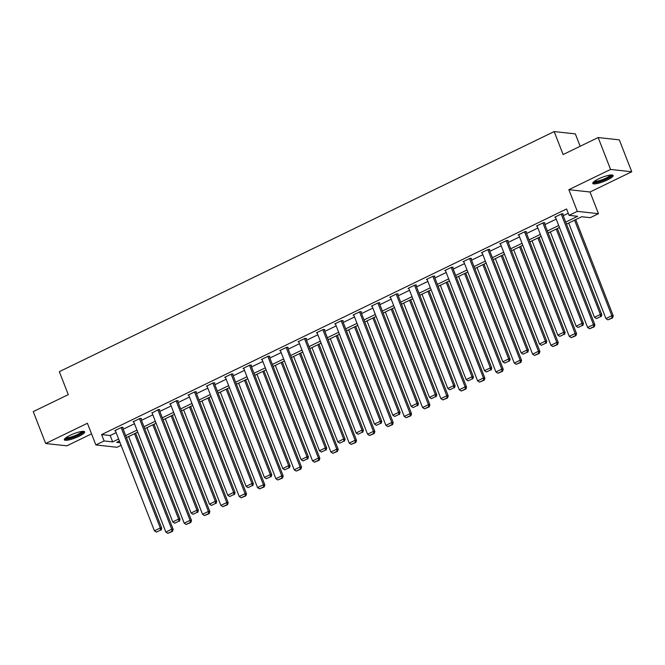 <?xml version="1.0" encoding="UTF-8"?>
<svg xmlns="http://www.w3.org/2000/svg" width="665" height="665" viewBox="0 0 665 665"><rect width="100%" height="100%" fill="white"/><g stroke="black" fill="none" stroke-linecap="round" stroke-linejoin="round"><path stroke-width="1" d="M78.952 436.315A10.906 2.228 158.7 0 0 84.655 431.868A10.906 2.228 158.7 0 0 70.025 435.342A10.906 2.228 158.7 0 0 64.322 439.789A10.906 2.228 158.7 0 0 78.952 436.315M607.411 179.924A10.906 2.228 158.7 0 0 613.113 175.469A10.906 2.228 158.7 0 0 598.483 178.943A10.906 2.228 158.7 0 0 592.781 183.399A10.906 2.228 158.7 0 0 607.411 179.924M121.08 445.309L117.032 447.271L95.868 444.943L104.089 440.953L112.676 441.893L118.628 439.008M580.163 146.275L575.341 133.898L554.169 131.579L59.326 371.66L68.279 394.619L33.25 411.618L45.686 443.505L66.849 445.833L91.537 433.854M554.169 131.579L563.122 154.538L598.151 137.547L619.314 139.866L631.75 171.761L610.578 169.434L568.858 189.675L577.311 211.362L598.475 213.689L590.254 217.679L581.667 216.74L566.505 224.097M568.858 189.675L590.021 192.002L631.75 171.761M590.021 192.002L598.475 213.689M598.151 137.547L610.578 169.434M565.724 222.085L577.661 216.3L569.082 215.352L566.597 208.976L101.604 434.577L110.191 435.517L116.142 432.632M123.166 429.224L134.471 423.738M141.504 420.322L152.809 414.835M159.841 411.427L171.146 405.941M178.178 402.533L189.483 397.047M196.516 393.638L207.821 388.152M214.845 384.736L226.158 379.25M233.182 375.841L244.496 370.355M251.52 366.947L262.833 361.461M269.857 358.053L281.162 352.566M288.194 349.158L299.499 343.672M306.532 340.256L317.837 334.769M324.869 331.361L336.174 325.875M343.207 322.467L354.512 316.981M361.536 313.572L372.849 308.086M379.873 304.67L391.186 299.184M398.21 295.775L409.515 290.289M416.548 286.881L427.853 281.395M434.885 277.987L446.19 272.5M453.222 269.092L464.527 263.606M471.56 260.19L482.865 254.703M489.889 251.295L501.202 245.809M508.226 242.401L519.54 236.915M526.564 233.506L537.877 228.02M544.901 224.604L556.206 219.118M563.238 215.709L568.267 213.274M562.648 214.205L563.238 213.922L561.809 213.764L554.76 217.189L555.491 217.272M544.319 223.107L544.901 222.817L543.471 222.659L536.422 226.083L537.154 226.166M525.982 232.002L526.564 231.719L525.134 231.561L518.085 234.978L518.816 235.061M507.644 240.896L508.235 240.614L506.796 240.456L499.748 243.88L500.479 243.955M489.307 249.791L489.897 249.508L488.467 249.35L481.41 252.775L482.142 252.85M470.97 258.693L471.56 258.402L470.13 258.244L463.073 261.669L463.804 261.752M452.632 267.588L453.222 267.297L451.793 267.147L444.735 270.564L445.467 270.647M434.295 276.482L434.885 276.199L433.455 276.041L426.406 279.458L427.13 279.541M415.966 285.376L416.548 285.094L415.118 284.936L408.069 288.361L408.8 288.435M397.628 294.271L398.21 293.988L396.781 293.83L389.732 297.255L390.463 297.338M379.291 303.174L379.873 302.883L378.443 302.725L371.394 306.149L372.126 306.233M360.954 312.068L361.544 311.785L360.114 311.627L353.057 315.044L353.788 315.127M342.616 320.962L343.207 320.68L341.777 320.522L334.719 323.946L335.451 324.021M324.279 329.857L324.869 329.574L323.439 329.416L316.382 332.841L317.114 332.916M305.942 338.759L306.532 338.468L305.102 338.31L298.053 341.735L298.776 341.818M287.604 347.654L288.194 347.363L286.765 347.213L279.716 350.63L280.447 350.713M269.275 356.548L269.857 356.265L268.427 356.108L261.378 359.524L262.11 359.607M250.938 365.442L251.52 365.16L250.09 365.002L243.041 368.427L243.772 368.501M232.6 374.337L233.191 374.054L231.753 373.896L224.704 377.321L225.435 377.404M214.263 383.24L214.853 382.949L213.423 382.799L206.366 386.215L207.098 386.299M195.926 392.134L196.516 391.851L195.086 391.693L188.029 395.11L188.76 395.193M177.588 401.028L178.178 400.746L176.749 400.588L169.691 404.012L170.423 404.087M159.251 409.923L159.841 409.64L158.411 409.482L152.086 412.982M140.922 418.825L141.504 418.534L140.074 418.376L133.025 421.801L133.756 421.884M122.584 427.72L123.166 427.437L121.737 427.279L114.688 430.696L115.419 430.779M95.868 444.943L87.406 423.264L45.686 443.505M101.604 434.577L104.089 440.953M569.082 215.352L577.311 211.362M119.409 441.011L116.683 442.333L120.066 442.707M559.481 227.505L548.168 232.991M541.144 236.399L529.83 241.885M522.806 245.294L511.493 250.78M504.469 254.188L493.164 259.674M486.132 263.091L474.827 268.577M467.794 271.985L456.489 277.471M449.457 280.879L438.152 286.366M431.12 289.774L419.815 295.26M412.79 298.676L401.477 304.163M394.453 307.571L383.14 313.057M376.116 316.465L364.811 321.951M357.778 325.36L346.473 330.846M339.441 334.254L328.136 339.74M321.104 343.157L309.799 348.643M302.766 352.051L291.461 357.537M284.437 360.945L273.124 366.432M266.1 369.84L254.786 375.326M247.762 378.742L236.449 384.229M229.425 387.637L218.12 393.123M211.088 396.531L199.783 402.017M192.75 405.426L181.445 410.912M174.413 414.32L163.108 419.806M156.076 423.223L144.77 428.709M137.746 432.117L126.433 437.603M125.652 435.6L136.965 430.114M143.989 426.706L155.302 421.219M162.327 417.803L173.632 412.317M180.664 408.909L191.969 403.422M199.001 400.014L210.306 394.528M217.339 391.12L228.644 385.634M235.668 382.225L246.981 376.739M254.005 373.323L265.318 367.836M272.342 364.428L283.656 358.942M290.68 355.534L301.985 350.048M309.017 346.64L320.322 341.153M327.355 337.737L338.66 332.251M345.692 328.843L356.997 323.356M364.029 319.948L375.334 314.462M382.358 311.054L393.672 305.568M400.696 302.151L412.009 296.665M419.033 293.257L430.346 287.77M437.37 284.362L448.675 278.876M455.708 275.468L467.013 269.982M474.045 266.574L485.35 261.087M492.383 257.671L503.688 252.185M510.712 248.776L522.025 243.29M529.049 239.882L540.362 234.396M547.386 230.988L558.7 225.501M110.191 435.517L112.676 441.893M561.218 214.055L600.37 314.462L601.8 314.62L562.507 213.847M555.342 216.906L594.493 317.313L600.37 314.462L600.562 316.598L596.455 318.593L600.562 316.598M601.8 314.62L601.135 316.656M596.455 318.593L594.493 317.313M574.568 220.181L611.817 315.717L605.94 318.568L568.691 223.033M612.008 317.853L607.893 319.848L612.581 317.92L612.008 317.853L611.817 315.717L613.246 315.875L575.715 219.625M605.94 318.568L607.893 319.848M612.581 317.92L613.246 315.875M611.335 174.962A9.443 1.928 -21.3 0 1 607.037 178.528A9.443 1.928 -21.3 0 1 597.611 181.961A9.443 1.928 -21.3 0 1 593.745 181.819M594.493 181.237A8.745 1.787 158.7 0 0 597.727 181.063A8.745 1.787 158.7 0 0 610.387 175.036M592.922 182.725A10.839 2.219 158.7 0 0 596.879 182.484A10.839 2.219 158.7 0 0 612.556 175.07M82.876 431.361A9.443 1.928 -21.3 0 1 77.946 435.234A9.443 1.928 -21.3 0 1 65.286 438.218M66.035 437.628A8.745 1.787 158.7 0 0 77.414 434.561A8.745 1.787 158.7 0 0 81.928 431.435M64.455 439.116A10.839 2.219 158.7 0 0 78.52 435.292A10.839 2.219 158.7 0 0 84.098 431.46M542.889 222.95L582.033 323.365L583.463 323.514L544.169 222.742M537.012 225.801L576.156 326.216L582.033 323.365L582.232 325.493L578.118 327.488L582.232 325.493M583.463 323.514L582.798 325.559M578.118 327.488L576.156 326.216M524.552 231.844L563.696 332.259L565.125 332.417L525.84 231.636M518.675 234.695L557.819 335.11L563.696 332.259L563.895 334.387L559.78 336.382L563.895 334.387M565.125 332.417L564.469 334.453M559.78 336.382L557.819 335.11M556.231 229.076L593.479 324.62L587.602 327.471L550.354 231.927M593.67 326.748L589.556 328.743L594.244 326.814L593.67 326.748L593.479 324.62L594.909 324.778L557.378 228.519M587.602 327.471L589.556 328.743M594.244 326.814L594.909 324.778M537.894 237.979L575.142 333.514L569.265 336.365L532.017 240.83M575.333 335.642L571.218 337.645L575.907 335.709L575.333 335.642L575.142 333.514L576.572 333.672L539.041 237.413M569.265 336.365L571.218 337.645M575.907 335.709L576.572 333.672M506.215 240.738L545.358 341.153L546.796 341.311L507.503 240.531M500.338 243.59L539.481 344.005L545.358 341.153L545.558 343.29L541.443 345.285L545.558 343.29M546.796 341.311L546.131 343.348M541.443 345.285L539.481 344.005M487.877 249.633L527.029 350.048L528.459 350.206L489.166 249.425M482 252.484L521.152 352.899L527.029 350.048L527.22 352.184L523.106 354.179L527.22 352.184M528.459 350.206L527.794 352.242M523.106 354.179L521.152 352.899M469.54 258.535L508.692 358.942L510.121 359.1L470.828 258.328M463.663 261.387L502.815 361.793L508.692 358.942L508.883 361.078L504.768 363.073L508.883 361.078M510.121 359.1L509.457 361.145M504.768 363.073L502.815 361.793M519.556 246.873L556.805 342.409L550.928 345.26L513.679 249.724M556.996 344.545L552.881 346.54L557.569 344.603L556.996 344.545L556.805 342.409L558.234 342.566L520.712 246.316M550.928 345.26L552.881 346.54M557.569 344.603L558.234 342.566M501.219 255.767L538.467 351.303L532.59 354.154L495.342 258.619M538.667 353.439L534.552 355.434L539.232 353.497L538.667 353.439L538.467 351.303L539.897 351.461L502.374 255.21M532.59 354.154L534.552 355.434M539.232 353.497L539.897 351.461M482.881 264.662L520.13 360.206L514.253 363.057L477.005 267.513M520.329 362.334L516.215 364.329L520.894 362.4L520.329 362.334L520.13 360.206L521.56 360.355L484.037 264.105M514.253 363.057L516.215 364.329M520.894 362.4L521.56 360.355M464.544 273.556L501.792 369.1L495.915 371.951L458.667 276.407M501.992 371.228L497.877 373.223L502.565 371.294L501.992 371.228L501.792 369.1L503.23 369.258L465.7 272.999M495.915 371.951L497.877 373.223M502.565 371.294L503.23 369.258M446.215 282.459L483.463 377.994L477.586 380.846L440.338 285.31M483.655 380.131L479.54 382.126L484.228 380.189L483.655 380.131L483.463 377.994L484.893 378.152L447.362 281.894M477.586 380.846L479.54 382.126M484.228 380.189L484.893 378.152M427.878 291.353L465.126 386.889L459.249 389.74L422.001 294.204M465.317 389.025L461.202 391.02L465.891 389.083L465.317 389.025L465.126 386.889L466.556 387.047L429.025 290.796M459.249 389.74L461.202 391.02M465.891 389.083L466.556 387.047M409.54 300.248L446.789 395.783L440.912 398.634L403.663 303.099M446.98 397.919L442.865 399.914L447.553 397.986L446.98 397.919L446.789 395.783L448.218 395.941L410.687 299.691M440.912 398.634L442.865 399.914M447.553 397.986L448.218 395.941M391.203 309.142L428.451 404.686L422.574 407.537L385.326 311.993M428.642 406.814L424.528 408.809L429.216 406.88L428.642 406.814L428.451 404.686L429.881 404.844L392.35 308.585M422.574 407.537L424.528 408.809M429.216 406.88L429.881 404.844M372.865 318.045L410.114 413.58L404.237 416.431L366.989 320.896M410.305 415.708L406.199 417.711L410.879 415.775L410.305 415.708L410.114 413.58L411.544 413.738L374.021 317.479M404.237 416.431L406.199 417.711M410.879 415.775L411.544 413.738M354.528 326.939L391.776 422.475L385.9 425.326L348.651 329.79M391.976 424.611L387.861 426.606L392.541 424.669L391.976 424.611L391.776 422.475L393.206 422.632L355.684 326.382M385.9 425.326L387.861 426.606M392.541 424.669L393.206 422.632M336.191 335.833L373.439 431.369L367.562 434.22L330.314 338.685M373.639 433.505L369.524 435.5L374.212 433.563L373.639 433.505L373.439 431.369L374.869 431.527L337.346 335.276M367.562 434.22L369.524 435.5M374.212 433.563L374.869 431.527M317.853 344.728L355.11 440.272L349.233 443.123L311.976 347.579M355.301 442.4L351.187 444.395L355.875 442.466L355.301 442.4L355.11 440.272L356.54 440.421L319.009 344.171M349.233 443.123L351.187 444.395M355.875 442.466L356.54 440.421M299.524 353.622L336.773 449.166L330.896 452.017L293.647 356.473M336.964 451.294L332.849 453.289L337.537 451.36L336.964 451.294L336.773 449.166L338.202 449.324L300.671 353.065M330.896 452.017L332.849 453.289M337.537 451.36L338.202 449.324M281.187 362.525L318.435 458.06L312.558 460.912L275.31 365.376M318.626 460.197L314.512 462.192L319.2 460.255L318.626 460.197L318.435 458.06L319.865 458.218L282.334 361.959M312.558 460.912L314.512 462.192M319.2 460.255L319.865 458.218M262.85 371.419L300.098 466.955L294.221 469.806L256.973 374.27M300.289 469.091L296.174 471.086L300.863 469.149L300.289 469.091L300.098 466.955L301.528 467.113L263.997 370.862M294.221 469.806L296.174 471.086M300.863 469.149L301.528 467.113M244.512 380.314L281.76 475.849L275.884 478.7L238.635 383.165M281.952 477.985L277.837 479.98L282.525 478.052L281.952 477.985L281.76 475.849L283.19 476.007L245.668 379.757M275.884 478.7L277.837 479.98M282.525 478.052L283.19 476.007M226.175 389.208L263.423 484.752L257.546 487.603L220.298 392.059M263.623 486.88L259.508 488.875L264.188 486.946L263.623 486.88L263.423 484.752L264.853 484.91L227.33 388.651M257.546 487.603L259.508 488.875M264.188 486.946L264.853 484.91M207.837 398.111L245.086 493.646L239.209 496.497L201.961 400.962M245.285 495.774L241.171 497.777L245.851 495.841L245.285 495.774L245.086 493.646L246.516 493.804L208.993 397.545M239.209 496.497L241.171 497.777M245.851 495.841L246.516 493.804M189.5 407.005L226.748 502.541L220.871 505.392L183.623 409.856M226.948 504.677L222.833 506.672L227.521 504.735L226.948 504.677L226.748 502.541L228.186 502.698L190.656 406.448M220.871 505.392L222.833 506.672M227.521 504.735L228.186 502.698M451.202 267.43L490.354 367.845L491.784 368.003L452.491 267.222M445.326 270.281L484.477 370.696L490.354 367.845L490.546 369.973L486.431 371.968L490.546 369.973M491.784 368.003L491.119 370.039M486.431 371.968L484.477 370.696M432.865 276.324L472.017 376.739L473.447 376.897L434.154 276.116M426.988 279.175L466.14 379.59L472.017 376.739L472.208 378.867L468.094 380.87L472.208 378.867M473.447 376.897L472.782 378.934M468.094 380.87L466.14 379.59M414.528 285.219L453.68 385.634L455.109 385.791L415.816 285.011M408.651 288.07L447.803 388.485L453.68 385.634L453.879 387.77L449.764 389.765L453.879 387.77M455.109 385.791L454.444 387.828M449.764 389.765L447.803 388.485M396.199 294.121L435.342 394.528L436.772 394.686L397.487 293.913M390.322 296.972L429.465 397.379L435.342 394.528L435.542 396.664L431.427 398.659L435.542 396.664M436.772 394.686L436.107 396.722M431.427 398.659L429.465 397.379M377.861 303.016L417.005 403.431L418.435 403.58L379.15 302.808M371.984 305.867L411.128 406.282L417.005 403.431L417.204 405.559L413.09 407.554L417.204 405.559M418.435 403.58L417.778 405.625M413.09 407.554L411.128 406.282M359.524 311.91L398.676 412.325L400.106 412.483L360.812 311.702M353.647 314.761L392.799 415.176L398.676 412.325L398.867 414.453L394.752 416.456L398.867 414.453M400.106 412.483L399.441 414.519M394.752 416.456L392.799 415.176M341.187 320.804L380.338 421.219L381.768 421.377L342.475 320.597M335.31 323.656L374.462 424.071L380.338 421.219L380.53 423.356L376.415 425.351L380.53 423.356M381.768 421.377L381.103 423.414M376.415 425.351L374.462 424.071M322.849 329.699L362.001 430.114L363.431 430.272L324.138 329.491M316.972 332.55L356.124 432.965L362.001 430.114L362.192 432.25L358.078 434.245L362.192 432.25M363.431 430.272L362.766 432.308M358.078 434.245L356.124 432.965M304.512 338.601L343.664 439.008L345.093 439.166L305.8 338.394M298.635 341.453L337.787 441.859L343.664 439.008L343.855 441.144L339.74 443.139L343.855 441.144M345.093 439.166L344.428 441.211M339.74 443.139L337.787 441.859M286.174 347.496L325.326 447.911L326.756 448.069L287.463 347.288M280.298 350.347L319.449 450.762L325.326 447.911L325.518 450.039L321.411 452.034L325.518 450.039M326.756 448.069L326.091 450.105M321.411 452.034L319.449 450.762M267.845 356.39L306.989 456.805L308.419 456.963L269.125 356.182M261.968 359.241L301.112 459.656L306.989 456.805L307.188 458.941L303.074 460.936L307.188 458.941M308.419 456.963L307.754 459M303.074 460.936L301.112 459.656M249.508 365.285L288.652 465.7L290.081 465.857L250.796 365.077M243.631 368.136L282.775 468.551L288.652 465.7L288.851 467.836L284.736 469.831L288.851 467.836M290.081 465.857L289.425 467.894M284.736 469.831L282.775 468.551M231.171 374.187L270.314 474.594L271.752 474.752L232.459 373.979M225.294 377.038L264.437 477.445L270.314 474.594L270.514 476.73L266.399 478.725L270.514 476.73M271.752 474.752L271.087 476.797M266.399 478.725L264.437 477.445M212.833 383.082L251.985 483.497L253.415 483.646L214.122 382.874M206.956 385.933L246.108 486.348L251.985 483.497L252.176 485.625L248.062 487.62L252.176 485.625M253.415 483.646L252.75 485.691M248.062 487.62L246.108 486.348M194.496 391.976L233.648 492.391L235.078 492.549L195.784 391.768M188.619 394.827L227.771 495.242L233.648 492.391L233.839 494.519L229.724 496.522L233.839 494.519M235.078 492.549L234.413 494.585M229.724 496.522L227.771 495.242M176.159 400.87L215.31 501.285L216.74 501.443L177.447 400.663M170.282 403.722L209.433 504.137L215.31 501.285L215.502 503.422L211.387 505.417L215.502 503.422M216.74 501.443L216.075 503.48M211.387 505.417L209.433 504.137M157.821 409.765L196.973 510.18L198.403 510.338L159.11 409.557M151.944 412.616L191.096 513.031L196.973 510.18L197.164 512.316L193.05 514.311L197.164 512.316M198.403 510.338L197.738 512.374M193.05 514.311L191.096 513.031M139.484 418.667L178.636 519.074L180.065 519.232L140.772 418.46M133.607 421.519L172.759 521.925L178.636 519.074L178.835 521.21L174.72 523.205L178.835 521.21M180.065 519.232L179.4 521.277M174.72 523.205L172.759 521.925M171.171 415.899L208.419 511.435L202.542 514.286L165.294 418.75M208.611 513.571L204.496 515.566L209.184 513.629L208.611 513.571L208.419 511.435L209.849 511.593L172.318 415.342M202.542 514.286L204.496 515.566M209.184 513.629L209.849 511.593M152.834 424.794L190.082 520.338L184.205 523.189L146.957 427.645M190.273 522.466L186.158 524.461L190.847 522.532L190.273 522.466L190.082 520.338L191.512 520.487L153.981 424.237M184.205 523.189L186.158 524.461M190.847 522.532L191.512 520.487M121.155 427.562L160.298 527.977L161.728 528.135L122.443 427.354M115.278 430.413L154.421 530.828L160.298 527.977L160.498 530.105L156.383 532.1L160.498 530.105M161.728 528.135L161.063 530.171M156.383 532.1L154.421 530.828M134.496 433.688L171.745 529.232L165.868 532.083L128.619 436.548M171.936 531.36L167.821 533.355L172.509 531.426L171.936 531.36L171.745 529.232L173.174 529.39L135.643 433.131M165.868 532.083L167.821 533.355M172.509 531.426L173.174 529.39"/></g></svg>
